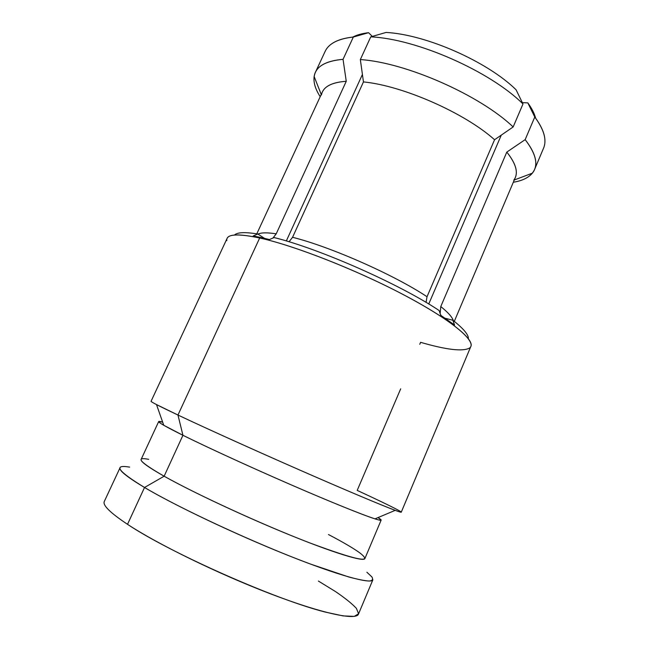 <?xml version="1.0" encoding="UTF-8"?>
<svg xmlns="http://www.w3.org/2000/svg" width="649" height="649" viewBox="0 0 649 649"><rect width="100%" height="100%" fill="white"/><g stroke="black" fill="none" stroke-linecap="round" stroke-linejoin="round"><path stroke-width="0.97" d="M318.383 581.05L335.428 591.523C345.008 598.021 352.001 603.643 356.398 608.381L358.589 613.743L354.273 616.388L343.07 615.901L325.052 612.023C274.778 599.295 169.973 552.753 127.52 524.327C110.225 512.799 102.477 505.182 104.294 501.49L120.049 467.734C118.743 470.355 126.904 476.934 144.524 487.48L127.52 524.327L144.524 487.48C117.737 471.093 112.78 464.303 129.646 467.118M227.109 238.37C229.121 233.932 239.976 233.81 259.673 237.996L177.964 415.036C159.711 406.388 150.746 401.804 151.063 401.285L227.109 238.37M163.759 425.273C157.391 421.55 157.026 420.503 162.664 422.142L158.689 421.558C158.259 422.442 166.339 427.018 182.937 435.284L163.759 425.273L156.498 404.57L177.964 415.036L182.937 435.284C211.03 449.23 264.346 473.486 308.64 492.38C353.04 511.323 380.866 521.78 381.133 520.125L378.034 517.586C383.032 520.66 382.01 521.09 374.968 518.875C362.791 514.981 329.96 501.718 289.852 484.284C249.768 466.85 207.153 447.291 182.937 435.284L177.964 415.036L259.673 237.996C293.518 245.371 353.656 268.727 400.863 293.34C448.191 317.969 474.443 339.094 470.874 346.396L401.269 512.166C401.333 513.286 370.465 500.785 320.168 478.954C269.992 457.18 209.4 429.914 177.964 415.036C205.262 427.951 254.1 450.033 299.822 470.079C345.576 490.133 382.334 505.595 395.192 510.349C411.864 516.523 392.207 506.577 357.201 490.393L400.693 388.824M419.757 344.303L420.601 342.331C446.244 349.762 462.518 351.701 469.405 348.14C477.899 342.802 455.136 322.302 407.118 296.634C359.262 270.99 295.06 245.679 259.673 237.996L260.841 237.493L269.424 239.562L274.089 237.558C319.235 248.608 400.06 284.327 439.122 310.514L440.744 315.309L454.543 324.995L452.888 320.257C463.435 328.556 468.602 334.706 468.391 338.697C468.602 334.706 463.435 328.556 452.888 320.257L454.543 324.995L440.744 315.309L439.122 310.514C400.06 284.327 319.235 248.608 274.089 237.558L269.424 239.562L260.841 237.493L259.673 237.996C236.893 233.242 225.941 234.119 226.809 240.633M148.718 459.346C134.676 456.571 139.819 462.193 164.14 476.212L144.524 487.48L164.14 476.212C195.917 494.165 262.342 524.684 309.411 542.775C357.128 560.509 373.938 563.884 359.838 552.899C353.413 548.251 342.956 542.126 328.467 534.533M366.896 572.248L371.877 576.904C373.321 579.265 372.477 580.644 369.338 581.042C364.811 580.806 357.875 579.427 348.521 576.904L310.368 564.03C256.42 544.024 179.773 508.508 144.524 487.48C174.93 505.547 235.676 534.468 287.101 555.025C338.632 575.647 371.455 584.465 372.883 579.776L358.459 614.124C356.269 620.639 322.439 613.727 270.268 593.738C218.202 573.813 157.382 544.04 127.52 524.327M234.484 235.043C237.242 232.261 245.022 231.92 257.815 234.013L253.183 235.96L260.841 237.493L253.183 235.96L257.815 234.013L264.443 238.321L257.815 234.013C245.022 231.92 237.242 232.261 234.484 235.043M362.418 74.465L286.323 240.966L362.418 74.465M428.746 304L501.271 135.13L428.746 304M535.62 118.142C534.395 113.445 531.799 108.367 527.824 102.891L522.34 102.623L527.824 102.891L534.776 117.023L527.824 102.891M368.567 32.693L353.332 37.034L368.567 32.693L372.331 36.401L368.567 32.693C362.15 33.456 356.869 34.924 352.715 37.098M516.069 89.765C487.399 61.558 425.866 34.454 386.025 32.45C425.866 34.454 487.399 61.558 516.069 89.765L522.989 103.97C490.279 71.325 416.512 38.818 370.749 36.863L386.025 32.45L370.749 36.863C416.512 38.818 490.279 71.325 522.989 103.97L513.156 126.953C479.911 95.127 405.836 62.482 360.341 59.57L370.749 36.863L360.341 59.57C405.836 62.482 479.911 95.127 513.156 126.953L494.562 139.746C464.911 113.031 402.834 85.668 363.456 81.92L360.341 59.57L363.456 81.92C402.834 85.668 464.911 113.031 494.562 139.746L427.018 296.731C394.203 274.892 330.422 246.709 292.561 237.299L363.456 81.92L292.561 237.299L289.04 241.777L292.561 237.299C330.422 246.709 394.203 274.892 427.018 296.731L494.562 139.746L513.156 126.953L522.989 103.97L516.069 89.765M544.892 142.366C545.371 135.187 542.004 126.733 534.776 117.023C544.081 129.703 547.002 140.087 543.546 148.191L534.565 169.494C537.818 161.869 534.679 151.923 525.163 139.64L534.776 117.023L525.163 139.64C536.301 154.202 538.694 165.39 532.334 173.194C528.456 177.794 522.112 180.811 513.31 182.255C524.384 180.446 531.466 176.195 534.565 169.494M315.382 72.364C312.493 79.162 314.1 87.266 320.2 96.677C315.357 89.189 313.337 82.464 314.14 76.501C315.617 66.701 325.254 60.974 343.045 59.335L353.332 37.034L343.045 59.335C328.005 60.625 318.781 64.965 315.382 72.364L325.125 51.401C328.743 43.54 338.145 38.753 353.332 37.034C341.69 38.275 333.424 41.431 328.54 46.493M513.765 180.187C518.77 173.616 516.45 164.254 506.796 152.101L525.163 139.64L506.796 152.101C515.225 162.607 518.064 171.076 515.322 177.518L454.3 321.36M256.793 233.835L322.358 92.012C325.238 85.765 333.205 82.188 346.258 81.287L343.045 59.335L346.258 81.287C331.185 82.399 322.91 86.958 321.433 94.957M453.302 320.574C452.231 317.093 448.053 312.42 440.776 306.555L506.796 152.101L440.776 306.555L440.136 313.508L440.776 306.555C448.053 312.42 452.231 317.093 453.302 320.574M346.258 81.287L276.223 233.818C267.234 232.456 261.141 232.545 257.945 234.094C261.141 232.545 267.234 232.456 276.223 233.818L346.258 81.287M440.379 314.213L441.036 315.503L440.379 314.213M272.929 238.061L276.223 233.818L272.929 238.061M426.06 302.393L427.018 296.731L426.06 302.393M445.165 318.253L452.888 320.257L445.165 318.253M381.133 520.125L364.892 558.57C363.862 562.026 335.054 553.419 290.038 535.084C245.119 516.807 191.723 491.747 164.14 476.212L182.937 435.284L164.14 476.212C147.858 466.98 140.184 461.382 141.125 459.403L158.689 421.558M198.245 515.598L197.84 515.541M514.268 179.992L532.334 173.194M314.14 76.501L321.231 94.454M395.192 510.349L374.968 518.875"/></g></svg>
